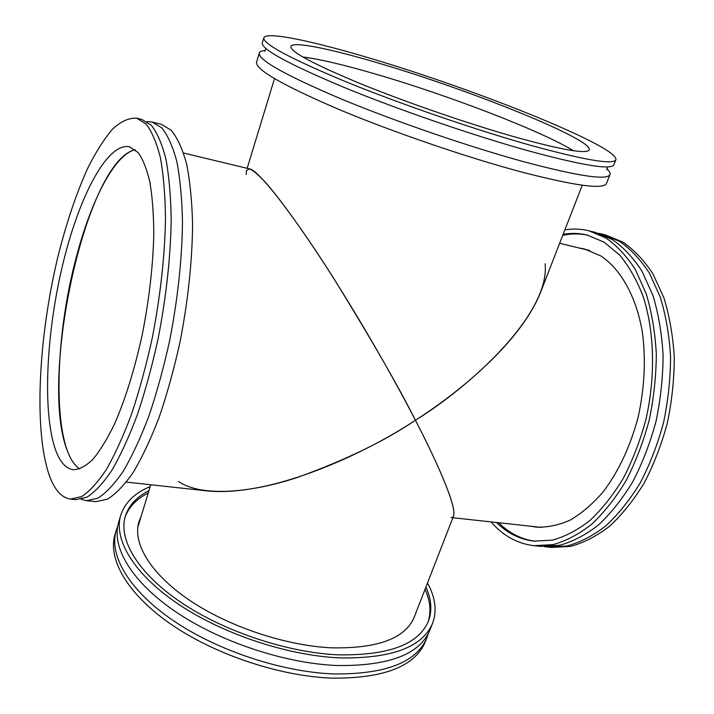 <?xml version="1.0" encoding="UTF-8"?>
<svg xmlns="http://www.w3.org/2000/svg" width="714" height="714" viewBox="0 0 714 714"><rect width="100%" height="100%" fill="white"/><g stroke="black" fill="none" stroke-linecap="round" stroke-linejoin="round"><path stroke-width="1.07" d="M178.42 481.468C201.767 497.337 250.98 492.83 297.47 477.416C345.219 460.218 384.534 441.163 415.414 420.243C435.067 458.085 457.049 506.03 453.568 515.981L413.62 618.681M77.023 254.621C53.264 340.596 51.836 451.364 79.745 468.928C74.997 465.823 71.016 460.155 67.803 451.926C38.154 381.892 85.6 160.4 135.241 149.708C114.954 154.206 91.758 199.152 77.023 254.621M183.587 153.046L249.623 168.897C259.45 170.128 298.755 222.625 335.393 281.084C372.387 341.14 399.055 387.523 415.414 420.243C368.611 451.48 274.131 497.123 207.694 490.973L126.378 482.102M573.413 150.708C540.926 130.707 447.865 95.114 375.983 74.194C344.264 64.912 319.854 59.173 302.772 56.986C319.854 59.173 344.264 64.912 375.983 74.194C447.865 95.114 540.926 130.707 573.413 150.708M582.249 185.212L540.373 292.865C520.515 342.131 458.897 392.646 415.414 420.243C398.26 387.015 367.13 330.52 326.548 267.223C303.771 231.979 280.923 199.902 265.385 182.266C258.298 174.716 252.97 170.244 249.391 168.852L246.446 170.664L246.223 174.502M451.052 517.534C462.449 518.391 437.557 462.663 415.414 420.243C467.875 388.166 550.253 314.981 545.13 263.769M428.114 633.978L426.802 637.941C416.61 662.369 385.622 674.373 333.822 673.954C281.637 672.026 216.708 650.392 172.618 620.154C128.466 589.844 108.733 554.805 116.203 530.431L117.623 526.495M427.499 582.999C435.433 597.457 437.138 610.863 432.613 623.233L429.855 630.212C419.77 654.372 388.809 666.144 336.963 665.519C284.716 663.404 219.635 641.716 175.385 611.568C131.073 581.366 111.197 546.576 118.586 522.461L120.737 515.267C124.888 502.585 134.714 493.017 150.217 486.555M432.613 623.233C422.626 647.152 391.691 658.701 339.802 657.906C287.51 655.613 222.277 633.862 177.884 603.812C133.42 573.699 113.419 539.132 120.737 515.267M425.044 589.309C430.372 601.081 431.336 612.076 427.936 622.287M425.919 587.069C431.479 599.296 432.309 610.649 428.418 621.126C418.672 644.447 388.523 655.684 337.954 654.827C287.135 652.534 223.884 631.399 180.803 602.232C137.659 573.003 118.194 539.427 125.334 516.213C128.823 505.378 136.695 496.864 148.958 490.679M414.95 615.245L414.334 616.985C405.338 638.477 377.652 648.758 331.305 647.821C285.136 645.599 228.061 626.41 189.112 599.965C150.118 573.467 132.358 542.899 138.962 521.657L141.176 516.249M426.802 637.941L425.276 641.797C415.039 666.358 384.034 678.479 332.26 678.148C280.093 676.319 215.244 654.72 171.244 624.429C127.172 594.075 107.511 558.901 115.016 534.393L116.203 530.431M138.088 525.281L139.007 523.344M124.995 517.418C128.707 507.101 136.463 498.952 148.262 492.963M598.707 233.362L602.241 234.13L619.395 241.278C630.578 248.972 640.583 259.593 649.401 273.159L660.263 297.06C665.841 315.267 669.268 335.089 670.553 356.527C670.5 378.491 668.17 400.5 663.556 422.545C657.701 444.135 649.981 464.154 640.404 482.602C629.953 499.729 618.467 514.134 605.927 525.807C593.057 535.714 580.054 542.453 566.925 546.023L547.834 547.076L544.246 546.603M564.881 229.854C572.967 228.551 580.964 228.873 588.88 230.8L595.226 232.38L612.291 239.52C623.42 247.214 633.363 257.852 642.127 271.445L652.917 295.4C658.442 313.66 661.833 333.545 663.083 355.045C663.003 377.081 660.646 399.162 656.032 421.296C650.168 442.966 642.448 463.065 632.881 481.575C622.465 498.783 610.997 513.241 598.493 524.969C585.676 534.92 572.726 541.685 559.642 545.282L540.641 546.353L534.134 545.701C517.873 543.773 503.781 536.16 491.857 522.862L491 521.898M588.88 230.8L605.856 237.932C616.932 245.616 626.83 256.272 635.54 269.892L646.25 293.9C651.739 312.197 655.095 332.135 656.309 353.707C656.202 375.805 653.837 397.957 649.204 420.171C643.341 441.912 635.63 462.074 626.071 480.656C615.673 497.917 604.231 512.438 591.763 524.21C578.983 534.197 566.077 540.998 553.055 544.612L534.134 545.701M535.161 541.239C521.399 539.373 509.216 533.206 498.613 522.728M563.132 234.344C571.271 232.907 579.331 233.148 587.292 235.076L604.151 242.189L619.654 255.041C629.043 266.358 636.924 280.281 643.269 296.81C654.479 331.698 655.666 376.59 645.929 419.457C640.208 440.547 632.711 460.102 623.42 478.121C613.308 494.856 602.197 508.93 590.085 520.345C577.671 530.029 565.131 536.616 552.466 540.114L534.081 541.141C519.899 539.481 507.377 533.269 496.507 522.496M539.472 527.351L537.455 526.968M579.375 248.044L584.579 249.016L600.974 256.014C620.68 269.178 636.013 296.051 642.243 331.412C646.009 359.151 644.626 387.845 638.066 417.503C630.239 446.634 618.627 471.392 603.25 491.767C592.754 503.888 581.74 513.321 570.227 520.087C558.651 525.209 547.317 527.548 536.232 527.102L531.011 526.263M602.241 234.13L605.731 234.995L622.92 242.153C634.139 249.846 644.171 260.467 653.024 274.015L663.922 297.89C669.518 316.07 672.972 335.866 674.266 357.268C674.23 379.188 671.91 401.161 667.304 423.17C661.45 444.715 653.729 464.698 644.135 483.101C633.684 500.202 622.18 514.58 609.622 526.227C596.734 536.107 583.704 542.827 570.548 546.397L551.413 547.433L547.834 547.076M585.685 249.561L587.711 249.873M562.748 235.343C571.361 233.478 579.893 233.478 588.345 235.352M263.814 37.851L262.288 42.947C261.404 49.328 288.813 64.206 344.514 87.581C399.117 109.992 473.953 135.705 528.976 150.984C582.99 165.594 611.3 170.164 613.906 164.711L615.861 159.757C619.368 146.825 474.971 89.179 369.914 58.209C312.411 40.975 265.911 31.139 263.814 37.851C263.002 43.991 290.509 58.682 346.335 81.931C401.054 104.244 475.997 130.002 531.046 145.442C585.069 160.222 613.344 164.988 615.861 159.757M265.385 50.489C261.779 50.774 259.735 51.649 259.253 53.113C258.218 59.976 285.43 75.22 340.89 98.827C395.261 121.442 469.892 147.066 524.861 162.024C578.84 176.296 607.221 180.481 610.006 174.573C610.532 173.127 609.47 171.173 606.811 168.718M259.253 53.113L256.531 62.207C255.371 69.517 282.405 85.073 337.642 108.903C391.799 131.688 466.242 157.232 521.184 171.913C575.127 185.881 603.571 189.71 606.516 183.409L610.006 174.573M515.91 137.249C562.462 150.083 586.917 154.278 589.273 149.824C592.959 139.284 469.607 89.866 379.527 63.412C330.832 48.864 292.535 40.912 290.857 46.49C290.321 51.756 313.58 64.18 360.632 83.752C406.605 102.495 469.241 124.066 515.91 137.249M70.579 499.113L75.88 499.639L87.028 497.14C95.06 491.964 103.423 482.887 112.116 469.928C120.844 454.764 129.305 436.263 137.472 414.423C145.29 390.986 152.18 365.746 158.124 338.695C166.255 296.676 170.61 256.951 171.19 219.519C170.816 196.288 169.057 176.126 165.907 159.035C162.06 144.023 157.214 132.795 151.368 125.343L141.97 119.488L136.802 118.203C129.055 117.685 120.978 121.318 112.571 129.1C104.155 138.935 95.944 151.832 87.938 167.772C76.103 193.86 65.947 224.125 57.468 258.566C38.547 338.284 33.728 429.623 49.079 474.703C54.309 489.67 61.475 497.801 70.579 499.113L81.61 496.587C89.571 491.393 97.863 482.289 106.493 469.285C115.168 454.086 123.576 435.54 131.715 413.647C139.507 390.147 146.37 364.845 152.314 337.731C160.454 295.614 164.854 255.808 165.505 218.305C165.193 195.038 163.488 174.85 160.409 157.732C156.634 142.711 151.859 131.483 146.093 124.04L136.802 118.203M81.235 499.3L86.421 500.701L97.782 498.238C105.967 493.097 114.463 484.083 123.281 471.186C132.126 456.112 140.676 437.709 148.923 415.976C156.794 392.655 163.711 367.531 169.664 340.614C177.777 298.782 182.052 259.218 182.489 221.92C182.008 198.769 180.124 178.67 176.84 161.614C172.85 146.629 167.852 135.41 161.864 127.949L152.243 122.049L146.897 121.621M86.421 500.701L95.828 501.647L107.395 499.211C115.704 494.106 124.325 485.145 133.25 472.32C142.202 457.317 150.824 438.994 159.133 417.36C167.058 394.146 174.002 369.129 179.955 342.318C188.059 300.665 192.262 261.244 192.566 224.071C191.995 200.991 190.004 180.937 186.604 163.917C182.481 148.958 177.358 137.74 171.235 130.269L161.426 124.334L152.243 122.049M138.186 152.6L129.43 146.772C106.805 142.273 78.263 198.26 62.207 266.768C46.035 335.366 42.349 413.584 55.772 450.498C60.155 462.253 65.991 468.661 73.283 469.732C79.352 469.526 85.885 466.064 92.882 459.352C100.049 450.721 107.252 438.967 114.481 424.089C125.378 399.171 134.643 369.361 142.247 334.661C149.172 299.452 153.019 265.965 153.796 234.21C153.671 214.432 152.385 197.144 149.94 182.347C146.888 169.263 142.97 159.347 138.186 152.6M137.775 527.396L150.761 484.761M274.488 78.638L247.169 168.308M541.524 527.405L452.89 517.739M589.666 250.516L559.651 243.304M265.938 48.588L264.644 51.247M606.918 169.771L607.552 166.88"/></g></svg>
